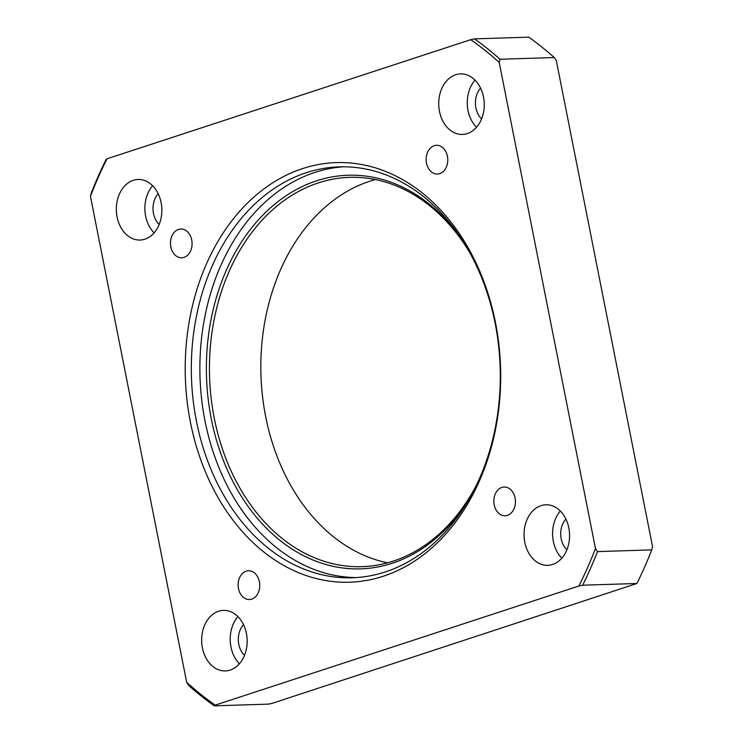 <?xml version="1.0" encoding="UTF-8"?>
<svg xmlns="http://www.w3.org/2000/svg" width="743" height="743" viewBox="0 0 743 743"><rect width="100%" height="100%" fill="white"/><g stroke="black" fill="none" stroke-linecap="round" stroke-linejoin="round"><path stroke-width="1.11" d="M561.829 558.188A30.296 22.764 88.2 0 1 560.333 511.035M566.89 549.829A19.476 14.628 88.2 0 1 565.906 519.051M507.395 515.373A14.386 10.801 88.2 0 1 505.091 515.781A14.386 10.801 88.2 0 1 493.946 503.299A14.386 10.801 88.2 0 1 501.869 487.445A14.386 10.801 88.2 0 1 504.172 487.036A14.386 10.801 88.2 0 1 515.317 499.519A14.386 10.801 88.2 0 1 507.395 515.373M196.449 421.235A205.57 154.442 -91.8 0 0 352.34 577.785A205.57 154.442 -91.8 0 0 495.163 323.4A205.57 154.442 -91.8 0 0 339.272 166.85A205.57 154.442 -91.8 0 0 196.449 421.235M190.449 422.349A209.897 157.692 -91.8 0 0 383.304 576.234A209.897 157.692 -91.8 0 0 495.451 322.462A209.897 157.692 -91.8 0 0 302.596 168.587A209.897 157.692 -91.8 0 0 190.449 422.349M447.416 156.244A14.386 10.801 88.2 0 1 437.423 174.048A14.386 10.801 88.2 0 1 426.51 163.088A14.386 10.801 88.2 0 1 436.503 145.294A14.386 10.801 88.2 0 1 447.416 156.244M178.506 229.438A14.386 10.801 88.2 0 1 180.818 229.03A14.386 10.801 88.2 0 1 191.963 241.512A14.386 10.801 88.2 0 1 184.041 257.375A14.386 10.801 88.2 0 1 181.729 257.784A14.386 10.801 88.2 0 1 170.584 245.301A14.386 10.801 88.2 0 1 178.506 229.438M238.484 588.567A14.386 10.801 88.2 0 1 248.478 570.773A14.386 10.801 88.2 0 1 259.391 581.723A14.386 10.801 88.2 0 1 249.397 599.527A14.386 10.801 88.2 0 1 238.484 588.567M356.621 577.571A205.57 154.442 88.2 0 1 205.012 420.956A205.57 154.442 88.2 0 1 343.563 166.794M468.926 499.482A196.914 147.941 88.2 0 1 323.019 563.649A196.914 147.941 88.2 0 1 211.3 418.903A196.914 147.941 88.2 0 1 281.551 198.901A196.914 147.941 88.2 0 1 460.595 237.593M469.307 251.868A194.75 146.315 -91.8 0 0 349.609 177.345A194.75 146.315 -91.8 0 0 214.3 418.337A194.75 146.315 -91.8 0 0 361.99 566.658A194.75 146.315 -91.8 0 0 476.7 484.687M387.586 562.813A194.75 146.315 88.2 0 1 265.688 416.702A194.75 146.315 88.2 0 1 375.401 179.555M552.634 564.476A30.296 22.764 88.2 0 1 547.767 565.339A30.296 22.764 88.2 0 1 524.298 539.046A30.296 22.764 88.2 0 1 540.978 505.649A30.296 22.764 88.2 0 1 545.845 504.785A30.296 22.764 88.2 0 1 569.314 531.069A30.296 22.764 88.2 0 1 552.634 564.476M476.514 127.294A30.296 22.764 88.2 0 1 468.025 110.475A30.296 22.764 88.2 0 1 475.009 80.142M481.566 118.936A19.476 14.628 88.2 0 1 475.891 107.893A19.476 14.628 88.2 0 1 480.591 88.157M439.475 111.376A30.296 22.764 88.2 0 1 460.53 73.891A30.296 22.764 88.2 0 1 483.498 96.962A30.296 22.764 88.2 0 1 462.452 134.446A30.296 22.764 88.2 0 1 439.475 111.376M154.117 232.875A30.296 22.764 88.2 0 1 152.621 185.722M159.178 224.516A19.476 14.628 88.2 0 1 158.194 193.747M144.922 239.172A30.296 22.764 88.2 0 1 140.055 240.035A30.296 22.764 88.2 0 1 116.586 213.743A30.296 22.764 88.2 0 1 133.266 180.335A30.296 22.764 88.2 0 1 138.133 179.472A30.296 22.764 88.2 0 1 161.602 205.765A30.296 22.764 88.2 0 1 144.922 239.172M239.441 663.768A30.296 22.764 88.2 0 1 230.952 646.949A30.296 22.764 88.2 0 1 237.936 616.616M244.493 655.41A19.476 14.628 88.2 0 1 238.809 644.367A19.476 14.628 88.2 0 1 243.518 624.631M246.425 633.435A30.296 22.764 88.2 0 1 225.38 670.929A30.296 22.764 88.2 0 1 202.402 647.85A30.296 22.764 88.2 0 1 223.448 610.365A30.296 22.764 88.2 0 1 246.425 633.435M90.442 196.319A376.525 282.869 88.2 0 1 107.029 158.788L470.69 39.695A376.525 282.869 88.2 0 1 499.212 62.449L595.459 548.492A376.525 282.869 88.2 0 1 578.871 586.023L215.21 705.126A376.525 282.869 88.2 0 1 186.688 682.362L90.442 196.319L91.25 193.124A378.689 284.495 88.2 0 1 106.1 159.513L107.029 158.788M215.21 705.126L214.281 705.85A378.689 284.495 88.2 0 1 188.741 685.473L186.688 682.362M578.871 586.023L582.651 585.205L636.9 583.487A378.689 284.495 88.2 0 0 651.75 549.876L597.502 551.603A378.689 284.495 88.2 0 1 582.651 585.205M595.459 548.492L597.502 551.603M470.69 39.695L474.48 38.877A378.689 284.495 88.2 0 1 500.02 59.254L554.259 57.527A378.689 284.495 88.2 0 0 528.719 37.15L474.48 38.877M499.212 62.449L500.02 59.254M214.281 705.85L268.52 704.123L272.309 703.305L636.9 583.487M554.259 57.527L556.312 60.638L652.558 546.681L651.75 549.876"/></g></svg>
